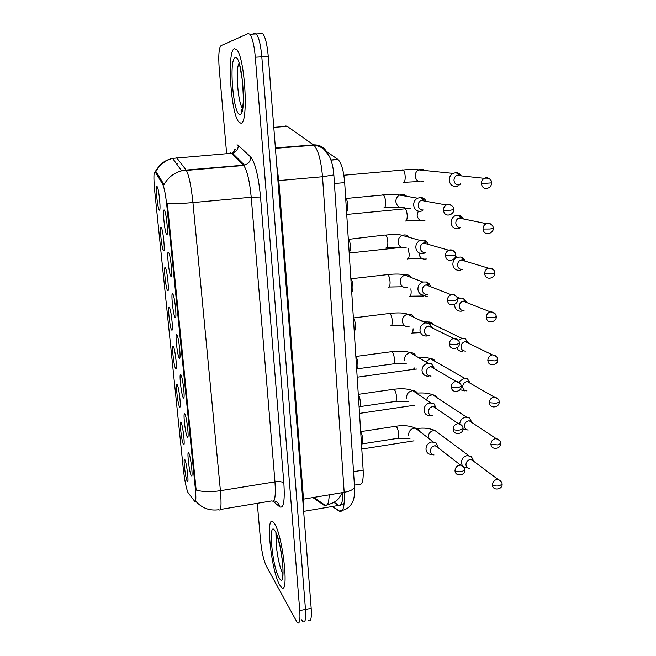 <?xml version="1.0" encoding="UTF-8"?>
<svg xmlns="http://www.w3.org/2000/svg" width="656" height="656" viewBox="0 0 656 656"><rect width="100%" height="100%" fill="white"/><g stroke="black" fill="none" stroke-linecap="round" stroke-linejoin="round"><path stroke-width="0.98" d="M184.926 414.313L185.148 414.797C187.05 419.045 189.149 438.569 187.575 437.29L187.206 436.822C185.115 433.149 182.745 409.926 184.926 414.313M180.925 374.822L181.22 375.437C183.139 379.791 185.148 399.414 183.549 398.061L183.245 397.716C181.187 394.551 178.785 370.943 180.925 374.822M176.858 334.667L177.218 335.396C179.154 339.857 181.081 359.619 179.449 358.192L179.211 357.938C177.194 355.306 174.75 331.313 176.858 334.667M172.717 293.814L173.151 294.659C175.095 299.21 176.94 319.152 175.283 317.652L175.111 317.496C173.135 315.413 170.65 291.01 172.717 293.814M168.502 252.265L169.01 253.191C170.962 257.841 172.725 278.013 171.052 276.438L170.945 276.356C169.01 274.848 166.485 250.026 168.502 252.265M164.221 210.002L164.787 210.986C166.755 215.726 168.436 236.176 166.739 234.528L166.706 234.504C164.812 233.585 162.237 208.346 164.221 210.002M188.862 453.148L189.01 453.485C190.888 457.634 193.085 477.092 191.544 475.887L191.109 475.297C188.977 471.115 186.648 448.269 188.862 453.148M181.13 422.612L181.294 422.972C183.057 426.876 185.148 445.834 183.688 444.637L183.336 444.169C181.368 440.537 179.088 418.282 181.13 422.612M177.259 384.818L177.489 385.302C179.268 389.303 181.286 408.344 179.801 407.081L179.498 406.72C177.571 403.563 175.25 380.956 177.259 384.818M173.332 346.409L173.619 347.008C175.423 351.099 177.358 370.255 175.849 368.934L175.603 368.664C173.717 365.999 171.355 343.031 173.332 346.409M169.33 307.369L169.691 308.066C171.503 312.248 173.364 331.567 171.831 330.173L171.651 329.993C169.797 327.828 167.403 304.491 169.33 307.369M165.271 267.689L165.689 268.468C167.51 272.732 169.297 292.248 167.747 290.788L167.624 290.69C165.812 289.042 163.377 265.327 165.271 267.689M161.146 227.345L161.622 228.198C163.451 232.544 165.173 252.298 163.598 250.772L163.533 250.731C161.77 249.624 159.293 225.525 161.146 227.345M156.948 186.329L157.481 187.231C159.318 191.659 160.974 211.691 159.383 210.109L159.375 210.109C157.653 209.559 155.136 185.058 156.948 186.329M184.935 459.807L185.033 460.028C186.78 463.841 188.953 482.742 187.518 481.619L187.108 481.028C185.107 476.937 182.86 455.026 184.935 459.807M188.157 492.795L187.714 491.984C185.976 487.178 184.492 479.323 183.254 468.417L154.685 190.757C153.479 177.284 153.693 171.093 155.333 172.2L162.647 184.098C164.238 187.534 165.64 194.816 166.862 205.968L195.316 488.367C196.193 498.076 195.98 502.389 194.693 501.323L188.157 492.795M325.679 150.896L338.061 159.531C341.456 163.041 343.67 170.732 344.679 182.614L363.153 470.131C363.563 480.586 362.21 485.325 359.086 484.349L354.42 485.128M279.628 584.865L281.44 587.341C289.493 596.197 282.916 535.616 274.47 523.644L273.167 521.987C265.278 513.837 271.174 570.572 279.628 584.865L281.44 587.341C289.493 596.197 282.916 535.616 274.47 523.644L273.167 521.987C265.278 513.837 271.174 570.572 279.628 584.865M240.711 123.107C248.739 125.591 245.254 57.72 236.677 49.618L234.438 48.675C226.673 50.569 230.871 114.726 239.005 122.147L240.711 123.107C248.739 125.591 245.254 57.72 236.677 49.618L234.438 48.675C226.673 50.569 230.871 114.726 239.005 122.147L240.711 123.107M275.922 532.631L276.11 541.856L275.922 532.631M241.859 110.142L242.146 110.987L241.859 110.142M301.571 619.805L303.006 621.732C305.245 623.028 306.073 618.928 305.475 609.44L261.81 56.826C260.735 45.092 258.931 37.458 256.398 33.923L254.61 33.226L252.519 34.128M155.185 171.823L156.415 172.11L164 184.697C167.911 177.62 173.783 172.995 181.63 170.822L186.304 170.289C188.977 175.324 191.183 186.091 192.938 202.581C182.565 203.508 174.037 203.926 167.362 203.852L196.152 490.048C202.614 491.926 210.707 492.139 220.416 490.688C221.605 505.128 221.064 511.475 218.792 509.745C209.633 510.983 202.023 508.211 195.955 501.438M257.291 503.332L260.563 540.683C261.736 551.803 263.614 560.208 266.213 565.915L297.389 622.839C299.579 624.151 300.366 620.051 299.751 610.547L255.315 57.195C254.233 45.453 252.445 37.802 249.961 34.26L248.214 33.554L221.015 45.649C218.874 48.027 218.284 55.793 219.227 68.946L226.648 153.668M308.607 620.625C310.903 621.904 311.756 617.813 311.182 608.325L268.279 56.449C267.222 44.739 265.401 37.121 262.81 33.595L260.981 32.89M303.006 621.732C305.245 623.028 306.073 618.928 305.475 609.44L261.81 56.826C260.735 45.092 258.931 37.458 256.398 33.923L254.61 33.226M473.452 461.111L471.393 456.609L467.17 455.592C463.521 456.568 461.594 458.954 461.389 462.767L462.267 465.621M471.393 456.609L473.238 460.241L470.163 459.495C467.515 460.209 466.121 461.947 465.965 464.719C466.186 466.875 467.326 468.138 469.368 468.507M463.882 467.228L467.687 467.941M438.306 447.827L436.314 443.095L431.845 441.923C428.114 442.898 426.162 445.326 425.982 449.196C426.334 452.263 427.983 454.042 430.935 454.526L432.427 454.477M436.314 443.095L437.905 446.646L434.649 445.801C431.943 446.506 430.525 448.269 430.393 451.082C430.648 453.321 431.853 454.608 434.001 454.952M360.71 432.099C362.743 434.403 363.621 444.506 361.759 444.112L361.489 444.309M471.902 422.554L469.458 417.987L465.563 417.167C462.144 418.003 460.2 420.217 459.741 423.817M469.458 417.987L471.402 421.455L468.581 420.865C465.908 421.554 464.497 423.309 464.341 426.121C464.612 428.483 465.891 429.795 468.163 430.041M463.046 429.368L466.088 429.721M470.311 383.309L467.425 378.717L464.317 378.061L458.79 381.981M467.425 378.717L469.499 382.022L466.965 381.579C464.268 382.251 462.841 384.014 462.693 386.876C463.021 389.467 464.44 390.812 466.957 390.894M460.102 389.68L464.473 390.869M468.663 343.342L465.301 338.799L462.078 338.422L458.38 340.423M465.301 338.799L467.515 341.932L465.194 341.653C462.546 342.358 461.152 344.129 461.012 346.967C461.406 349.787 462.972 351.157 465.711 351.075M456.814 347.877C458.027 350.435 460.028 351.6 462.824 351.37M466.949 302.637L463.087 298.242L460.594 298.004L457.601 299.202M454.649 304.31L454.616 305.384C455.166 309.345 457.347 311.28 461.143 311.198L461.734 311.1M463.087 298.242L465.465 301.186L463.103 301.12C460.66 301.957 459.397 303.712 459.307 306.385C459.7 309.255 461.283 310.665 464.046 310.608M436.453 408.655L434.026 403.809L429.926 402.882C426.162 403.834 424.194 406.277 424.006 410.205C424.44 413.6 426.31 415.437 429.614 415.707L430.549 415.642M434.026 403.809L435.723 407.204L432.747 406.54C430.016 407.228 428.581 409 428.442 411.861C428.762 414.33 430.123 415.666 432.534 415.863M358.315 394.723L358.315 394.723C360.39 396.905 361.226 407.327 359.299 406.884L359.094 407.023M434.551 368.754L431.615 363.859L427.974 363.186C424.178 364.105 422.193 366.565 422.005 370.558C422.538 374.297 424.637 376.175 428.302 376.191L428.606 376.159M431.615 363.859L433.444 367.098L430.803 366.614C428.048 367.286 426.605 369.066 426.466 371.968C426.851 374.699 428.384 376.06 431.058 376.068M355.864 356.716L355.962 356.831C358.045 359.07 358.758 369.558 356.798 369.057L356.667 369.156M432.591 328.098L429.09 323.244L425.441 322.908C421.915 324.015 420.094 326.458 419.971 330.239C420.562 334.191 422.784 336.118 426.638 336.003L426.925 335.962M429.09 323.244L431.082 326.311L428.458 326.065C425.883 326.86 424.555 328.64 424.457 331.403C424.883 334.273 426.498 335.675 429.295 335.593M353.387 318.119L353.568 318.316C355.659 320.62 356.241 331.182 354.248 330.64L354.191 330.673M465.145 261.162C464.391 258.964 462.947 257.587 460.807 257.029L457.535 257.234C454.485 258.546 452.927 260.924 452.853 264.368C453.411 268.394 455.608 270.387 459.438 270.354L460.602 270.1M460.807 257.029L463.349 259.768L460.988 259.915C458.765 260.858 457.626 262.589 457.568 265.098C457.97 268.025 459.569 269.477 462.349 269.452M463.243 218.915C462.275 216.767 460.676 215.512 458.454 215.16L455.239 215.652C452.484 217.079 451.09 219.407 451.057 222.638C451.623 226.738 453.837 228.796 457.708 228.805L459.413 228.362M463.792 219.03L461.176 217.669L458.864 218.022C456.847 219.055 455.83 220.752 455.797 223.106C456.207 226.09 457.822 227.583 460.627 227.591M461.217 175.89C460.036 173.848 458.314 172.758 456.059 172.618L452.96 173.381C450.475 174.881 449.229 177.153 449.229 180.187C449.803 184.369 452.041 186.484 455.945 186.534L458.175 185.878M461.676 175.939L458.97 174.873L456.732 175.414C454.92 176.513 454.009 178.161 454.001 180.375C454.419 183.418 456.043 184.951 458.88 184.992M459.659 184.844L460.668 183.705M430.541 286.656C429.983 284.31 428.622 282.752 426.457 281.982L422.784 282.006C419.594 283.285 417.962 285.696 417.905 289.23C418.495 293.257 420.742 295.233 424.629 295.167L425.605 294.97M426.457 281.982L428.63 284.86L425.982 284.876C423.653 285.803 422.464 287.558 422.415 290.132C422.841 293.06 424.473 294.495 427.294 294.454M350.862 278.882L351.124 279.161C353.215 281.506 353.682 292.117 351.682 291.6M428.393 244.401C427.589 242.056 426.039 240.613 423.735 240.063L420.119 240.449C417.257 241.867 415.814 244.221 415.797 247.509C416.396 251.609 418.659 253.651 422.587 253.626L424.178 253.241M423.735 240.063L426.105 242.728L423.497 242.999C421.406 244.024 420.348 245.746 420.332 248.148C420.767 251.125 422.407 252.609 425.26 252.593M384.801 235.028L348.648 239.35C350.698 241.703 351.091 252.191 349.131 251.929M426.097 201.326C425.047 199.063 423.333 197.776 420.955 197.472L417.454 198.194C414.904 199.711 413.641 201.999 413.649 205.066C414.264 209.239 416.544 211.339 420.504 211.363L422.685 210.74M420.955 197.472L423.522 199.9L420.996 200.416C419.135 201.515 418.208 203.18 418.216 205.426C418.651 208.46 420.316 209.986 423.194 210.002M345.696 198.456L346.122 198.866C348.123 201.22 348.459 211.601 346.54 211.593M162.59 184L163.721 183.901M166.862 205.968L167.641 205.894M195.316 488.367L196.037 488.253M195.496 501.192L196.111 501.086M312.904 497.568L324.417 505.555C327.237 507.17 328.836 503.595 329.222 494.837M327.36 504.825L324.417 505.555M353.527 471.697L363.153 470.131M334.412 183.541L344.679 182.614M330.96 159.974L337.865 159.392M236.168 157.924L236.89 157.571M155.8 171.692C159.482 164.886 165.082 160.449 172.594 158.391L231.494 153.274L230.527 152.717L229.313 153.447M176.407 163.639L177.325 163.541M260.53 197.005L251.223 197.235L192.938 202.581L220.416 490.688L274.971 481.848L251.223 197.235C249.624 180.958 247.123 170.371 243.729 165.468L231.494 153.274L232.413 153.135C236.226 152.003 238.185 149.437 238.292 145.427L250.69 156.997C255.176 162.614 258.456 175.947 260.53 197.005L283.851 483.078C284.975 500.995 283.581 508.908 279.669 506.801L273.093 501.291M176.152 157.096L186.148 170.06L244.483 165.107C248.493 163.91 250.559 161.204 250.69 156.997M237.037 144.779L238.292 145.427M299.751 610.547L311.182 608.325M255.315 57.195L268.279 56.449M220.301 509.491L271.863 500.905C274.872 502.48 275.905 496.133 274.971 481.848C279.415 481.283 282.375 481.693 283.851 483.078M279.669 506.801C279.054 503.398 277.078 501.414 273.724 500.848M332.346 506.498L339.16 511.114C343.145 512.844 344.818 506.588 344.179 492.328L322.514 176.743C321.096 160.581 318.242 150.076 313.953 145.222L287.205 126.346L285.836 125.936M287.205 126.346L273.79 127.354M354.494 486.268L354.535 486.875C353.961 489.31 350.509 491.123 344.179 492.328L303.498 499.142L303.63 511.262M327.27 152.815C324.359 147.321 319.775 144.673 313.519 144.878L275.397 147.936M333.847 174.939L322.514 176.743L278.8 180.605L303.498 499.142L302.703 499.314M276.725 165.107L278.8 180.605L277.939 180.687M342.53 510.081L339.16 511.114M333.904 502.414L338.504 505.448C341.423 506.785 342.785 502.504 342.604 492.59M341.235 504.472L338.824 505.391L303.646 511.393M342.637 493.648L342.211 493.386M303.835 145.657L304.302 146.001M501.053 481.381L497.97 479.413C500.782 480.594 502.152 482.217 502.094 484.276L499.167 485.842C496.223 486.227 493.96 485.94 492.385 484.997C492.607 487.277 493.796 488.597 495.944 488.982C501.25 489.368 502.422 485.538 502.094 484.276L502.078 484.021M439.02 433.559L434.895 430.5C430.803 430.713 428.565 432.935 428.196 437.167M471.246 459.462L497.97 479.413C494.599 479.618 492.738 481.488 492.385 484.997M428.22 437.527L428.319 438.11M463.923 467.302L460.553 465.137C463.357 466.121 464.792 467.744 464.85 470.008L461.734 471.615C458.733 472 456.486 471.73 454.985 470.803C455.248 473.173 456.51 474.526 458.774 474.878C463.8 475.206 465.194 471.492 464.85 470.008L464.833 469.762M395.109 426.367L396.158 426.367C397.528 427.868 398.348 430.566 398.627 434.452C398.651 437.47 398.126 438.798 397.052 438.438L362.21 443.882M420.037 431.697C419.217 429.557 417.667 428.352 415.387 428.106C411.14 428.409 408.844 430.746 408.491 435.1L408.524 435.477M435.641 445.752L460.553 465.137C457.158 465.407 455.305 467.302 454.985 470.803M499.577 440.52L496.116 438.577C499.159 439.561 500.684 441.201 500.692 443.489L497.732 444.924L490.893 444.219C491.164 446.72 492.5 448.089 494.895 448.335C500.011 448.36 500.987 444.612 500.692 443.489L500.676 443.259M437.257 397.872C436.33 395.97 434.797 394.961 432.673 394.855C429.508 395.084 427.466 396.806 426.539 400.021M469.278 420.816L496.116 438.577C492.918 438.987 491.18 440.865 490.893 444.219M498.052 398.914L494.214 397.052C497.469 397.79 499.15 399.43 499.257 401.98L496.272 403.284L489.376 402.71C489.712 405.457 491.196 406.868 493.845 406.95C497.346 406.605 499.15 404.949 499.257 401.98L499.249 401.784M435.445 361.587C434.362 359.586 432.673 358.627 430.393 358.701L425.588 361.718M467.252 381.546L494.214 397.052C491.205 397.643 489.597 399.529 489.376 402.71M414.781 367.836L413.223 369.394L357.184 377.2M496.485 356.552L492.271 354.814C495.723 355.257 497.56 356.889 497.806 359.726L494.78 360.89L487.834 360.456C488.236 363.465 489.893 364.9 492.787 364.785C496.116 364.162 497.789 362.473 497.806 359.726L497.789 359.554M433.559 324.679C432.304 322.637 430.467 321.752 428.065 322.03L421.136 320.809M465.194 341.653L492.271 354.814C489.474 355.568 487.998 357.454 487.834 360.456M413.091 328.754C413.059 332.026 412.444 333.478 411.238 333.125M494.862 313.396L490.294 311.846C493.935 311.985 495.944 313.601 496.321 316.709L493.263 317.725L486.26 317.447C486.744 320.718 488.564 322.178 491.705 321.825C494.845 320.948 496.387 319.242 496.321 316.709L496.313 316.569M410.861 288.837L411.164 291.6C411.148 294.987 410.533 296.569 409.319 296.34M463.103 301.12L490.294 311.846C487.72 312.748 486.375 314.609 486.26 317.447M422.251 294.979L427.581 296.783M462.095 425.744L458.29 423.62C461.332 424.358 462.931 425.998 463.087 428.532L459.946 429.992C456.912 430.361 454.649 430.139 453.14 429.327C453.46 431.943 454.895 433.345 457.437 433.534C460.963 433.444 462.849 431.771 463.087 428.532L463.079 428.311M393.059 389.361L394.067 389.295C395.429 390.681 396.257 393.338 396.544 397.282C396.56 400.472 396.003 401.874 394.879 401.497L359.767 406.646M418.052 394.24C417.085 391.935 415.346 390.746 412.829 390.689C408.852 391.271 406.728 393.616 406.474 397.741L406.507 398.118M433.296 406.49L458.29 423.62C455.092 424.104 453.378 426.006 453.14 429.327M460.217 383.416L455.961 381.382C459.257 381.866 461.029 383.506 461.299 386.31L458.118 387.622L451.262 387.097C451.656 389.984 453.263 391.427 456.084 391.411C459.462 390.984 461.201 389.279 461.299 386.31L461.291 386.113M390.984 351.755L391.935 351.641C393.305 352.895 394.133 355.519 394.42 359.513C394.428 362.883 393.846 364.367 392.673 363.965L357.29 368.82M416.011 356.11C414.854 353.674 412.919 352.543 410.213 352.723C406.523 353.551 404.596 355.905 404.416 359.775L404.457 360.16M430.894 366.597L455.961 381.382C453.001 382.071 451.435 383.973 451.262 387.097M458.282 340.3L453.599 338.43C458.774 338.627 459.692 342.58 459.479 343.318L456.264 344.482L449.352 344.105C449.836 347.278 451.623 348.738 454.715 348.484C457.863 347.803 459.454 346.081 459.479 343.318L459.471 343.154M388.942 313.478L389.844 313.42C391.181 314.626 391.985 317.201 392.263 321.145C392.272 324.638 391.681 326.221 390.476 325.876M413.879 317.274C412.501 314.773 410.394 313.748 407.556 314.191C404.178 315.241 402.44 317.57 402.333 321.194L402.366 321.588C403.161 325.278 405.392 326.975 409.065 326.672M428.458 326.065L453.599 338.43C450.885 339.283 449.467 341.169 449.352 344.105M276.627 534.255C274.503 540.191 278.579 566.44 282.679 573.082L282.974 573.565M275.094 531.073C267.894 518.593 271.953 565.775 279.021 577.608C286.582 592.442 282.416 542.028 275.094 531.073M276.512 533.976L276.455 534.927M242.367 79.729L243.302 91.84M235.201 57.728C228.55 59.13 233.446 116.055 239.973 114.292C247.041 115.579 241.941 53.833 235.201 57.728M239.112 63.107C235.315 68.741 237.882 102.549 242.466 108.289M493.189 269.436L488.302 268.132C493.607 267.787 495.067 271.658 494.813 272.904L491.721 273.773L484.661 273.642C485.243 277.201 487.219 278.669 490.598 278.054C493.574 276.898 494.977 275.184 494.813 272.904L494.804 272.789M419.045 252.929L419.069 254.028C419.988 258.021 422.39 259.661 426.269 258.948M407.991 248.189L409.213 253.954C409.196 257.414 408.581 259.095 407.36 258.989M460.988 259.915L488.302 268.132C485.948 269.14 484.735 270.977 484.661 273.642M491.442 224.647C489.966 223.204 488.253 222.868 486.293 223.63C491.77 222.851 493.566 226.861 493.271 228.296L490.155 229.001L483.029 229.042C483.71 232.88 485.85 234.348 489.433 233.446C492.238 232.044 493.517 230.33 493.271 228.296L493.271 228.214M404.285 208.641L405.014 208.715C406.269 209.772 406.999 212.101 407.22 215.709C407.22 219.252 406.597 221.031 405.375 221.056M418.208 211.15L417.15 215.594C418.2 219.899 420.791 221.531 424.916 220.482M458.864 218.022L486.293 223.63C484.161 224.729 483.07 226.533 483.029 229.042M489.622 178.998C488.015 177.612 486.235 177.382 484.276 178.325C490.073 177.21 491.943 181.146 491.705 182.86L481.365 183.606C482.16 187.731 484.448 189.19 488.228 188.001C490.155 187.452 491.319 185.738 491.705 182.86L491.705 182.803M402.415 169.896L403.079 170.002C404.285 171.036 404.998 173.323 405.203 176.866C405.203 180.482 404.588 182.368 403.358 182.524M424.899 170.519C422.956 169.002 420.849 168.789 418.585 169.879C416.298 171.265 415.158 173.348 415.174 176.136L415.199 176.538C416.396 181.163 419.168 182.778 423.497 181.384M456.732 175.414L484.276 178.325C482.357 179.49 481.389 181.253 481.365 183.606M456.297 296.373C454.977 294.724 453.28 294.167 451.205 294.724C456.322 294.437 457.872 298.242 457.626 299.538L454.37 300.538L447.4 300.317C447.991 303.794 449.959 305.261 453.312 304.728C456.264 303.769 457.699 302.039 457.626 299.538L457.617 299.407M386.884 274.569L387.729 274.577C389.033 275.758 389.812 278.283 390.074 282.146C390.09 285.721 389.492 287.402 388.286 287.197M411.632 277.701C410.008 275.233 407.753 274.364 404.875 275.085C401.816 276.307 400.267 278.603 400.209 281.982L400.25 282.383C401.177 286.426 403.637 288.123 407.622 287.484M425.982 284.876L451.205 294.724C448.737 295.717 447.474 297.578 447.4 300.317M454.231 251.609C452.747 249.928 450.934 249.477 448.794 250.248C454.1 249.485 456.01 253.429 455.74 254.946L452.443 255.783L445.424 255.725C446.113 259.505 448.261 260.973 451.853 260.129C454.624 258.882 455.912 257.152 455.74 254.946L455.731 254.84M409.246 237.374C407.376 235.045 405.023 234.381 402.177 235.381C399.438 236.726 398.069 238.981 398.061 242.121L398.094 242.531C399.176 246.927 401.849 248.616 406.113 247.599M420.119 240.449L402.177 235.381C399.488 234.331 393.953 234.233 385.589 235.094C386.843 236.242 387.598 238.718 387.844 242.507C387.86 246.164 387.27 247.96 386.056 247.886M423.497 242.999L448.794 250.248C446.572 251.346 445.449 253.167 445.424 255.725M452.099 205.968C450.442 204.311 448.532 203.975 446.367 204.967C451.845 203.754 454.1 207.763 453.813 209.518L450.483 210.191L443.399 210.297C444.219 214.381 446.531 215.84 450.336 214.668C452.878 213.241 454.034 211.527 453.813 209.518L453.804 209.453M382.686 194.84L383.399 194.955C384.621 196.078 385.343 198.497 385.58 202.22C385.605 205.959 385.006 207.862 383.801 207.927M406.679 196.308C404.588 194.233 402.194 193.815 399.488 195.045C397.052 196.488 395.847 198.678 395.863 201.605L395.904 202.015C397.151 206.771 400.029 208.436 404.539 207.025M420.996 200.416L446.367 204.967C444.391 206.14 443.407 207.911 443.399 210.297M187.96 436.789L187.575 437.29M183.951 397.544L183.549 398.061M179.875 357.651L179.449 358.192M175.726 317.094L175.283 317.652M171.511 275.864L171.052 276.438M167.214 233.946L166.739 234.528M191.905 475.403L191.544 475.887M184.024 444.194L183.688 444.637M180.154 406.622L179.801 407.081M176.218 368.459L175.849 368.934M172.216 329.681L171.831 330.173M168.149 290.288L167.747 290.788M164.016 250.264L163.598 250.772M159.81 209.584L159.383 210.109M187.837 481.192L187.518 481.619M162.647 184.098L163.779 184M342.58 492.599L338.734 498.462C336.364 501.537 331.887 503.849 325.302 505.382L313.781 497.42M331.018 160.13L338.061 159.531M233.421 155.185L233.807 152.692M234.102 151.38C234.692 149.388 235.086 148.838 235.291 149.724L232.413 153.135L244.483 165.107L243.729 165.468L181.63 170.822L172.594 158.391C167.616 159.465 163.352 161.729 159.81 165.173L155.029 171.831M249.961 34.26L262.81 33.595M332.608 506.457L339.423 511.065C348.59 509.417 350.353 505.776 352.256 502.644C354.142 499.224 354.904 493.968 354.535 486.875L333.855 175.054C333.379 167.879 331.87 161.581 329.328 156.161L324.187 149.478C321.342 147.133 317.93 145.714 313.953 145.222L275.422 148.322M334.109 502.291L338.824 505.391L344.154 503.505M468.63 455.535L434.895 430.5C429.68 428.27 423.76 427.605 417.142 428.524M361.8 449.048L414.01 440.832M360.677 431.64L395.97 426.236C403.44 425.088 409.91 425.711 415.387 428.106L433.173 441.865M409.967 438.626L397.905 438.315M466.498 417.101L432.673 394.855C429.336 393.272 424.268 392.673 417.462 393.067M359.504 413.395L414.879 405.178M464.317 378.061L430.393 358.701C427.868 357.528 423.669 357.012 417.798 357.159M416.716 369.041L414.108 369.279M428.065 322.03L462.078 338.422M420.553 332.649L412.157 333.01M456.756 296.955L459.815 298.152M423.391 296.02L410.172 296.192M358.283 394.354L393.961 389.229C402.292 388.278 408.581 388.762 412.829 390.689L430.656 402.825M408.18 401.554L395.765 401.374M355.847 356.462L391.919 351.632C400.242 350.722 406.343 351.083 410.213 352.723L428.073 363.17M406.392 363.9C401.456 363.334 397.192 363.317 393.592 363.85M404.613 325.638L391.378 325.737M353.379 317.947L389.844 313.42C398.176 312.543 404.08 312.797 407.556 314.191L425.441 322.908M277.029 535.321L280.161 546.833L282.572 562.012C283.244 571.606 283.105 576.452 282.17 576.542L282.761 575.394M239.588 64.624L242.564 81.467L243.368 98.097C243.392 103.099 242.794 107.412 241.564 111.053L240.99 110.962L242.277 109.101M455.526 256.644L457.535 257.234M349.205 253.052L401.415 247.41M421.849 258.472L408.147 258.808M410.664 208.28L346.729 214.446M420.316 220.326L406.097 220.851M461.176 217.669L458.454 215.16M452.96 173.381L418.585 169.879C416.207 169.158 411.041 169.199 403.079 170.002L343.867 175.242M418.79 181.564L404.006 182.302M458.97 174.873L456.059 172.618M402.841 286.754L389.123 287.016M350.862 278.8L387.729 274.577C396.085 273.716 401.8 273.888 404.875 275.085L422.784 282.006M401.078 247.238L386.835 247.673M399.332 207.05L384.498 207.698M345.769 198.506L383.399 194.955C391.78 194.086 397.142 194.119 399.488 195.045L417.454 198.194M346.122 198.866L345.712 198.711"/></g></svg>
